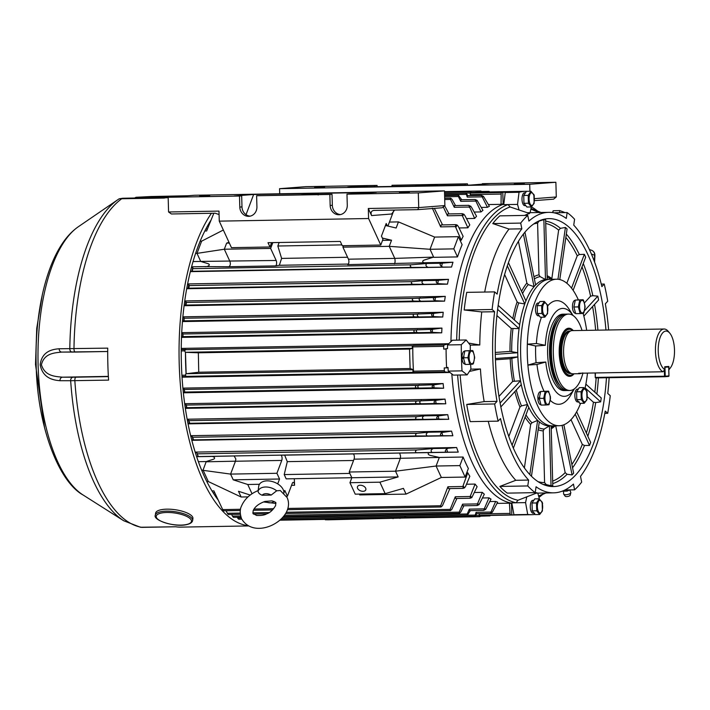 <?xml version="1.0" encoding="UTF-8"?>
<svg xmlns="http://www.w3.org/2000/svg" width="710" height="710" viewBox="0 0 710 710"><rect width="100%" height="100%" fill="white"/><g stroke="black" fill="none" stroke-linecap="round" stroke-linejoin="round"><path stroke-width="1.06" d="M540.479 391.751A6.434 2.689 -91 0 0 540.416 391.751A6.434 2.689 -91 0 0 540.346 391.751A6.434 2.689 -91 0 0 537.843 398.39L539.334 397.99M540.709 404.62A6.434 2.689 -91 0 1 540.638 404.62A6.434 2.689 -91 0 1 537.914 399.49L539.84 398.354M537.843 398.39L539.848 397.254M533.077 513.206L533.148 513.206A6.434 2.689 -91 0 1 533.077 513.206A6.434 2.689 -91 0 1 530.281 506.984A6.434 2.689 -91 0 1 532.855 500.337L533.805 500.319M533.148 513.206L534.683 513.108M464.659 351.13A6.434 2.689 -91 0 0 464.597 351.13A6.434 2.689 -91 0 0 464.526 351.139A6.434 2.689 -91 0 0 462.024 357.778L463.523 357.378M464.89 363.999A6.434 2.689 -91 0 1 464.819 364.008A6.434 2.689 -91 0 1 462.095 358.87L464.021 357.742M462.024 357.778L464.029 356.642M575.331 313.208A6.434 2.689 -91 0 1 575.26 313.208A6.434 2.689 -91 0 1 572.464 306.897A6.434 2.689 -91 0 1 574.967 300.339A6.434 2.689 -91 0 1 575.038 300.339A6.434 2.689 -91 0 1 575.1 300.339M473.002 364.132L469.736 364.381L467.908 357.707L469.354 350.784L472.629 350.527L473.091 351.113L474.662 357.21L473.49 363.413M472.638 350.545L473.091 351.113M474.386 357.245A6.337 2.645 89 0 0 471.573 351.113A6.337 2.645 89 0 0 469.106 357.645A6.337 2.645 89 0 0 471.928 363.777A6.337 2.645 89 0 0 474.386 357.245M469.736 364.381L465.263 364.461L463.435 357.787L464.881 350.864L472.629 350.527M474.466 357.236L474.662 358.328M463.435 357.787L467.908 357.707M464.881 350.864L469.354 350.784M107.911 366.218L107.796 361.709M577.647 401.975L577.718 401.975A6.434 2.689 -91 0 1 577.647 401.975A6.434 2.689 -91 0 1 574.851 395.745A6.434 2.689 -91 0 1 577.425 389.107L578.375 389.089M577.718 401.975L579.253 401.878M536.716 510.801L536.494 502.955L539.218 498.81L542.165 502.511L542.413 510.934L539.653 514.51L536.716 510.801L532.243 510.88L532.021 503.035L534.745 498.89L539.218 498.81M539.831 500.319A6.337 2.645 89 0 0 537.364 506.851A6.337 2.645 89 0 0 540.186 512.984A6.337 2.645 89 0 0 542.644 506.443A6.337 2.645 89 0 0 539.831 500.319M539.653 514.51L535.18 514.59L532.243 510.88M532.021 503.035L536.494 502.955M581.277 399.57L581.064 391.725L583.789 387.58L586.735 391.281L586.984 399.703L584.223 403.28L581.277 399.57L576.813 399.65L576.591 391.796L579.316 387.651L583.789 387.58M584.401 389.089A6.337 2.645 89 0 0 581.934 395.621A6.337 2.645 89 0 0 584.756 401.753A6.337 2.645 89 0 0 587.214 395.213A6.337 2.645 89 0 0 584.401 389.089M584.223 403.28L579.75 403.36L576.813 399.65M576.591 391.796L581.064 391.725M533.884 194.939L534.133 203.362L531.373 206.938L528.426 203.237L528.213 195.383L530.938 191.238L533.884 194.939M531.905 205.412A6.337 2.645 89 0 0 534.364 198.871A6.337 2.645 89 0 0 531.55 192.747A6.337 2.645 89 0 0 529.083 199.279A6.337 2.645 89 0 0 531.905 205.412M531.373 206.938L526.9 207.018L523.962 203.309L523.74 195.463L526.465 191.318L530.938 191.238M523.962 203.309L528.426 203.237M523.74 195.463L528.213 195.383M574.062 373.797A24.078 10.046 -91 0 1 566.039 374.809A24.078 10.046 -91 0 1 565.018 373.744A24.078 10.046 -91 0 1 559.205 352.453A24.078 10.046 -91 0 1 564.264 330.975A24.078 10.046 -91 0 1 572.455 329.742A24.078 10.046 -91 0 1 573.307 330.603M572.038 374.765A23.554 9.825 -91 0 1 569.189 375.839A23.554 9.825 -91 0 1 565.639 374.33A23.554 9.825 -91 0 1 564.823 373.504M567.068 390.464A38.207 15.94 -91 0 1 566.118 390.544A38.207 15.94 -91 0 1 560.35 388.104A38.207 15.94 -91 0 1 549.655 345.655A38.207 15.94 -91 0 1 564.778 314.148A38.207 15.94 -91 0 1 565.728 314.193M566.118 390.544L564.21 390.58A38.207 15.94 -91 0 1 558.451 388.139A38.207 15.94 -91 0 1 547.747 345.681A38.207 15.94 -91 0 1 562.87 314.175L564.778 314.148M559.853 385.397A36.112 15.07 -91 0 1 550.383 352.613A36.112 15.07 -91 0 1 558.699 319.509M582.901 373.176A38.207 15.94 -91 0 1 569.917 390.482A38.207 15.94 -91 0 1 564.157 388.033A38.207 15.94 -91 0 1 553.454 345.584A38.207 15.94 -91 0 1 568.577 314.077A38.207 15.94 -91 0 1 574.346 316.518A38.207 15.94 -91 0 1 582.022 330.452M569.917 390.482L568.018 390.509A38.207 15.94 -91 0 1 562.258 388.068A38.207 15.94 -91 0 1 551.555 345.619A38.207 15.94 -91 0 1 566.678 314.113L568.577 314.077M564.077 331.215A23.554 9.825 -91 0 1 568.364 328.739A23.554 9.825 -91 0 1 571.239 329.706M545.165 391.396L548.466 391.157L550.41 396.721L550.472 398.94L548.848 404.753L545.546 405.002L543.718 398.328L545.165 391.396L540.701 391.476L548.439 391.148M550.206 397.857A6.337 2.645 89 0 0 547.383 391.725A6.337 2.645 89 0 0 544.925 398.266A6.337 2.645 89 0 0 547.738 404.398A6.337 2.645 89 0 0 550.206 397.857M545.546 405.002L541.073 405.073L539.254 398.399L540.701 391.476M550.285 397.848L550.472 398.94M539.254 398.399L543.718 398.328M262.167 495.252C259.523 494.151 258.165 492.793 258.103 491.178L258.12 490.583C249.973 493.965 244.4 499.219 241.391 506.31C239.785 509.478 239.847 513.623 241.577 518.761C252.387 537.248 281.231 526.012 287.346 510.055C288.961 505.777 288.899 501.624 287.159 497.603L280.29 490.53L276.678 490.805L271.176 495.074A6.718 4.207 -159.4 0 0 262.167 495.252L271.176 495.074M258.12 490.583L258.697 486.368A13.135 8.227 -159.4 0 1 269.72 481.025A13.135 8.227 -159.4 0 1 283.192 489.616A13.135 8.227 -159.4 0 1 283.885 493.086M265.043 501.438L272.045 500.878C275.063 501.926 276.296 502.591 275.764 502.893L275.595 505.627C272.764 510.206 269.836 512.922 266.8 513.774C264.812 515.078 261.431 515.637 256.638 515.478L252.973 513.472L253.142 510.738C254.775 506.834 258.617 503.772 264.688 501.544L265.043 501.438A6.718 4.207 -159.4 0 0 273.936 501.402M462.796 358.461A4.713 1.961 -91 0 1 462.742 357.725M524.61 215.423A140.269 58.531 89 0 1 529.58 213.506L519.054 209.965L517.537 204.4L519.037 192.277A161.72 67.477 -91 0 1 524.477 191.354A161.72 67.477 -91 0 1 525.986 191.292A161.72 67.477 -91 0 1 527.406 191.301M519.037 192.277L505.245 192.516A161.72 67.477 -91 0 1 506.762 192.153L505.342 192.179A161.72 67.477 -91 0 1 509.256 191.62A161.72 67.477 -91 0 1 510.774 191.558A161.72 67.477 -91 0 1 510.88 191.549M537.594 223.126L538.988 274.85L540.088 276.616L545.484 279.509A73.272 30.574 -91 0 1 546.354 279.412A73.272 30.574 -91 0 1 547.037 279.385A73.272 30.574 -91 0 1 547.224 279.385L545.617 219.532A133.143 55.557 89 0 0 544.739 219.576A133.143 55.557 89 0 0 543.869 219.656L539.112 221.059L537.594 223.126A129.85 54.182 89 0 0 533.556 224.058M547.037 279.385L549.895 279.332A73.272 30.574 89 0 0 549.203 279.367A73.272 30.574 89 0 0 520.625 353.953A73.272 30.574 89 0 0 552.46 425.858A73.272 30.574 89 0 0 553.152 425.822M538.082 481.673A129.85 54.182 89 0 0 544.588 482.587L546.212 484.575L551.031 485.755A133.143 55.557 89 0 0 551.91 485.711A133.143 55.557 89 0 0 552.779 485.631L551.173 425.876M605.967 330.026A133.986 55.904 89 0 0 547.57 218.689A133.986 55.904 89 0 0 541.97 219.772A133.986 55.904 89 0 0 495.278 353.58A133.986 55.904 89 0 0 546.638 485.667A133.986 55.904 89 0 0 554.785 486.501A133.986 55.904 89 0 0 606.464 377.738M488.249 421.314A140.269 58.531 89 0 0 515.779 480.297L528.622 480.066L527.77 485.951A146.544 61.149 89 0 0 535.216 492.642L536.068 486.758A140.269 58.531 89 0 0 553.64 492.838A140.269 58.531 89 0 0 554.954 492.784A140.269 58.531 89 0 0 573.44 484.087L574.603 489.829A146.544 61.149 89 0 0 581.667 482.099L580.505 476.357A140.269 58.531 89 0 0 605.231 411.081L607.716 413.309A146.544 61.149 89 0 0 610.254 395.701L607.76 393.464A140.269 58.531 89 0 0 609.136 377.693M535.234 492.527A140.269 58.531 89 0 0 537.097 492.846L518.016 500.239A147.591 61.584 89 0 1 460.151 374.995M523.403 234.069L534.044 286.707L528.231 284.586L526.856 283.068L518.424 241.329M543.869 219.656L545.484 279.509A73.272 30.574 89 0 0 535.606 284.994A73.272 30.574 -91 0 0 534.044 286.707A73.272 30.574 89 0 0 525.924 300.907L508.431 262.664M507.322 265.815L524.77 303.951L518.708 302.921L517.128 301.892L504.606 274.53M525.924 300.907A73.272 30.574 -91 0 0 524.77 303.951A73.272 30.574 89 0 0 519.658 324.692L498.163 305.389M497.63 309.338L519.09 328.606L511.271 328.464L496.911 315.56M495.26 352.462L509.993 351.406L517.75 352.737L495.296 354.334M519.658 324.692A73.272 30.574 -91 0 0 519.09 328.606A73.272 30.574 89 0 0 517.75 352.737A73.272 30.574 -91 0 0 517.865 356.917A73.272 30.574 89 0 0 520.501 380.764L512.7 381.403L498.979 396.42M495.403 358.523L517.865 356.917L510.197 358.727L495.447 359.784M508.804 436.49L519.96 407.034L521.477 405.889L527.486 404.514L512.096 445.143M500.852 406.919L521.264 384.58A73.272 30.574 89 0 0 527.486 404.514A73.272 30.574 -91 0 0 528.799 407.38A73.272 30.574 89 0 0 537.639 420.364L531.95 422.796L530.663 424.402L524.397 467.925M544.588 482.587L543.194 430.863L544.197 429.044L549.425 425.911L551.031 485.755M531.462 476.25L539.298 421.855A73.272 30.574 89 0 0 549.425 425.911A73.272 30.574 -91 0 0 549.611 425.911L559.125 425.743A73.272 30.574 89 0 0 580.585 403.342M552.655 481.096A129.85 54.182 89 0 0 565.169 472.62L567.104 474.289L572.082 474.91A133.143 55.557 89 0 0 573.644 473.197L563.864 424.766M565.169 472.62L555.708 425.796M571.878 464.429A129.85 54.182 89 0 0 582.324 444.407L584.481 445.498L589.504 445.445A133.143 55.557 89 0 0 590.658 442.401L576.653 411.782M582.324 444.407L571 419.663M586.371 433.02A129.85 54.182 89 0 0 593.436 402.242L595.699 402.579L600.669 401.86A133.143 55.557 89 0 0 601.228 397.946L585.865 384.145M593.436 402.242L587.41 396.837M583.851 316.101L598.592 299.975A133.143 55.557 89 0 0 597.82 296.159L592.823 295.688L590.578 296.185A129.85 54.182 89 0 0 582.014 266.862M584.472 302.868L590.578 296.185M573.13 290.328L585.67 257.197A133.143 55.557 89 0 0 584.357 254.322L579.333 254.526L577.248 255.769A129.85 54.182 89 0 0 565.852 237.433M566.837 283.246L577.248 255.769M467.127 374.871L462.015 370.86L448.223 371.108L453.335 375.111L467.127 374.871L469.399 371.436L480.43 368.978A140.269 58.531 89 0 0 484.167 401.603L466.727 404.452A146.544 61.149 89 0 0 470.197 421.633L498.118 421.145L500.479 418.563A140.269 58.531 89 0 0 528.622 480.066M515.779 480.297L499.849 486.439A146.544 61.149 89 0 0 507.295 493.13L535.216 492.642M608.621 329.981A140.269 58.531 89 0 0 605.346 303.809L607.707 301.235A146.544 61.149 89 0 0 604.237 284.044L601.876 286.627A140.269 58.531 89 0 0 573.742 225.123L574.585 219.239A146.544 61.149 89 0 0 567.139 212.547L566.296 218.431A140.269 58.531 89 0 0 548.715 212.352A140.269 58.531 89 0 0 528.914 221.103L527.752 215.37L499.831 215.858A146.544 61.149 89 0 0 492.767 223.579L509.017 229.055L521.85 228.833A140.269 58.531 89 0 0 497.133 294.117L494.639 291.881L466.718 292.369A146.544 61.149 89 0 0 464.18 309.977L481.753 311.947A140.269 58.531 89 0 0 479.782 344.989L468.635 343.09L466.186 339.983L452.394 340.232L447.513 344.953L461.305 344.714L466.186 339.983M509.017 229.055A140.269 58.531 89 0 0 484.699 292.05M519.054 209.965L510.117 206.974A147.591 61.584 89 0 0 459.201 340.108M539.387 498.899L538.597 496.015L545.236 492.988M539.582 212.796L530.876 209.122L531.328 206.938M457.622 375.04A150.209 62.675 89 0 0 516.055 502.778L511.777 502.858L513.925 514.723L527.716 514.475L525.569 502.618L516.055 502.778L518.016 500.239M517.537 204.4L503.745 204.64L505.245 192.516M538.961 497.337A150.209 62.675 89 0 0 542.635 494.435M451.817 373.93A150.209 62.675 89 0 0 511.83 503.15A150.209 62.675 89 0 1 451.817 373.93M510.117 206.974L508.032 204.569A150.209 62.675 89 0 0 456.681 340.152M503.807 204.187A150.209 62.675 89 0 0 450.948 341.634A150.209 62.675 89 0 1 503.807 204.187M479.782 344.989L470.268 345.158L468.635 343.09M480.43 368.978L470.916 369.147A140.269 58.531 -91 0 1 470.65 364.336M470.268 350.571A140.269 58.531 -91 0 1 470.268 345.158M484.167 401.603L497.009 401.381L494.648 403.963A146.544 61.149 89 0 0 498.118 421.145M481.753 311.947L494.595 311.726A140.269 58.531 89 0 0 497.009 401.381M535.056 514.422A161.72 67.477 -91 0 1 531.666 514.688L516.445 514.954A161.72 67.477 -91 0 1 514.031 514.892L514.022 514.732M448.223 371.108A161.72 67.477 -91 0 1 448.01 367.452L446.59 367.478A161.72 67.477 -91 0 1 446.084 348.645L447.504 348.548M537.665 211.145A150.209 62.675 89 0 0 531.444 206.894M527.752 215.37A146.544 61.149 89 0 0 520.696 223.091L521.85 228.833M494.639 291.881A146.544 61.149 89 0 0 492.101 309.489L494.595 311.726M559.782 279.571L567.068 228.948A133.143 55.557 89 0 0 565.417 227.466L560.474 228.327L558.646 230.111A129.85 54.182 89 0 0 545.724 223.455M551.75 279.305L558.646 230.111M521.264 384.58A73.272 30.574 -91 0 1 520.501 380.764L500.115 403.067M539.298 421.855A73.272 30.574 -91 0 1 537.639 420.364L529.829 474.582M604.813 413.362L607.716 413.309M553.773 212.787L567.139 212.547M601.264 284.098L604.237 284.044M564.903 489.998L574.603 489.829M499.849 486.439L527.77 485.951M466.727 404.452L494.648 403.963M464.18 309.977L492.101 309.489M492.767 223.579L520.696 223.091M530.13 212.68L530.876 209.122M469.399 371.436L470.916 369.147M462.015 370.86A161.72 67.477 -91 0 1 461.305 344.714M447.513 344.953A161.72 67.477 -91 0 0 447.504 348.619L446.084 348.645M525.569 502.618L526.776 496.858M538.597 496.015L537.807 493.113M531.666 514.688A161.72 67.477 -91 0 1 527.716 514.475M513.925 514.723A161.72 67.477 -91 0 0 515.451 514.865L514.031 514.892M565.417 227.466L557.953 279.27M584.357 254.322L571.55 288.162M597.82 296.159L584.534 310.687M585.12 387.891L600.669 401.86M575.207 414.196L589.504 445.445M562.063 425.343L572.082 474.91M513.365 448.125L528.799 407.38M535.606 284.994L524.93 232.17M547.33 305.158L547.579 313.58L544.827 317.157L541.881 313.447L541.659 305.593L544.384 301.448L547.33 305.158M545.351 315.622A6.337 2.645 89 0 0 547.818 309.09A6.337 2.645 89 0 0 544.996 302.957A6.337 2.645 89 0 0 542.538 309.498A6.337 2.645 89 0 0 545.351 315.622M544.827 317.157L540.354 317.228L537.408 313.527L537.186 305.673L539.911 301.528L544.384 301.448M537.408 313.527L541.881 313.447M537.186 305.673L541.659 305.593M573.387 373.815A22.995 9.594 -91 0 1 571.31 375.066A22.995 9.594 -91 0 1 570.37 375.244A22.995 9.594 -91 0 1 560.146 353.012A22.995 9.594 -91 0 1 569.083 329.289A22.995 9.594 -91 0 1 570.503 329.44A22.995 9.594 -91 0 1 572.633 330.611M573.183 373.806A21.602 9.017 -91 0 1 572.961 373.815A21.602 9.017 -91 0 1 571.541 373.575A21.602 9.017 -91 0 1 563.562 352.382A21.602 9.017 -91 0 1 570.787 330.913A21.602 9.017 -91 0 1 571.976 330.629A21.602 9.017 -91 0 1 572.198 330.62A21.602 9.017 -91 0 1 572.429 330.62M664.808 369.582L662.971 371.774A21.602 9.017 -91 0 1 655.445 348.787A21.602 9.017 -91 0 1 663.859 329.023A21.602 9.017 -91 0 1 664.081 329.005A21.602 9.017 -91 0 1 668.261 331.348L669.796 333.176A19.507 8.138 -91 0 1 674.5 350.429A19.507 8.138 -91 0 1 670.4 367.833A19.507 8.138 -91 0 1 668.962 369.262L668.882 366.44L664.729 366.759L664.808 369.582A19.507 8.138 -91 0 1 658.614 343.924A19.507 8.138 -91 0 1 669.796 333.176M662.971 371.774L578.65 373.256L579.928 373.691L582.803 372.936M572.961 373.815L579.928 373.691M670.4 367.833L668.935 369.724A21.602 9.017 -91 0 1 668.811 369.874M567.885 328.774A23.554 9.825 -91 0 1 568.621 328.916L570.503 329.44M571.31 375.066L569.447 375.652A23.554 9.825 -91 0 1 568.71 375.812M552.522 212.583L553.188 210.728L559.773 210.604L565.045 212.592M559.773 210.604L559.48 212.689M553.188 210.728L552.913 212.636M563.527 491.169L563.598 493.832A3.665 1.34 -11.4 0 0 563.696 494.16A3.665 1.34 -11.4 0 0 565.826 494.737A3.665 1.34 -11.4 0 0 570.529 493.175A3.665 1.34 -11.4 0 0 570.787 492.731A3.665 1.34 -11.4 0 0 570.751 492.385L569.784 489.909M563.696 494.16L565.16 496.192A2.618 0.959 -11.4 0 0 566.678 496.592A2.618 0.959 -11.4 0 0 570.219 495.163L570.787 492.731M569.722 489.909L567.157 491.107L562.134 491.196M567.157 491.107L566.926 489.962M583.442 313.332L583.931 312.622L583.442 313.332L580.168 313.58L578.339 306.906L579.786 299.984L583.061 299.735L583.531 300.321L585.102 306.418L583.931 312.622M579.546 306.853A6.337 2.645 89 0 0 582.36 312.977A6.337 2.645 89 0 0 584.827 306.445A6.337 2.645 89 0 0 582.005 300.312A6.337 2.645 89 0 0 579.546 306.853M584.898 306.436L585.093 307.528M580.168 313.58L575.695 313.66L573.875 306.986L575.322 300.064L583.061 299.735M573.875 306.986L578.339 306.906M575.322 300.064L579.786 299.984M210.932 220.277A162.767 67.92 89 0 0 181.37 362.739A162.767 67.92 89 0 0 218.103 499.947M75.375 352.071A3.142 1.313 -91 0 1 75.349 352.071L107.707 351.503L61.823 352.08C54.927 352.861 44.224 353.021 41.42 364.745C44.925 376.389 55.575 376.451 62.498 377.188L73.13 377.205A3.142 2.565 90.1 0 0 70.672 380.711L60.03 380.711C53.348 380.161 42.715 378.368 40.168 364.727C41.952 351.122 52.469 349.284 59.17 348.77L107.742 348.131A168.004 70.104 89 0 0 107.849 364.15A168.004 70.104 89 0 0 108.603 380.116L70.672 380.711A166.601 69.518 89 0 0 123.735 520.767L140.438 527.255L175.69 526.767A168.004 70.104 89 0 0 180.801 527.122L248.633 525.933M211.429 213.275A168.004 70.104 89 0 0 179.186 362.899A168.004 70.104 89 0 0 248.145 525.675M168.163 197.371L122.706 198.241L119.209 198.791A166.601 69.518 89 0 0 118.1 199.528L119.209 198.791L164.445 198.072M134.776 197.957L136.009 197.291L150.742 196.537L187.928 195.756M168.172 197.629L164.436 197.895M136.009 197.291L140.26 197.291L139.391 197.868M176.249 196.661L140.26 197.291M73.13 377.205L76.05 377.179A3.142 1.313 89 0 0 74.825 380.409A3.142 1.313 89 0 0 74.843 380.711A168.004 70.104 89 0 0 141.929 527.361A3.142 1.313 -91 0 0 142.027 527.37L175.743 526.776M72.456 352.098A3.142 2.565 -89.9 0 1 72.367 352.098A3.142 2.565 -89.9 0 1 69.811 348.805A166.601 69.518 89 0 1 118.1 199.528L78.322 226.747A139.098 58.043 89 0 0 38.1 364.727A139.098 58.043 89 0 0 83.034 494.959C58.255 481.389 37.115 425.077 36.166 364.656C34.808 319.473 43.603 272.427 61.486 244.835C66.376 237.202 71.985 231.176 78.322 226.747M61.823 352.08A3.142 2.565 -89.9 0 1 61.726 352.08L61.726 352.08A3.142 2.565 -89.9 0 1 59.17 348.77M108.364 376.38L62.498 377.188A3.142 2.565 90.1 0 0 60.03 380.711M538.349 398.354A5.236 2.183 89 0 0 538.402 399.197M535.624 354.37A66.989 27.956 89 0 0 536.077 362.73L527.903 365.1A73.272 30.574 -91 0 1 527.308 354.663A73.272 30.574 -91 0 1 527.335 344.173L536.405 343.525L545.333 345.291L535.624 345.992A66.989 27.956 89 0 0 535.624 354.37M578.339 299.833A73.272 30.574 89 0 0 556.551 279.216L549.895 279.332A73.272 30.574 89 0 0 520.643 354.778A73.272 30.574 89 0 0 552.46 425.858M586.664 330.363A73.272 30.574 89 0 0 583.132 313.385M556.551 279.216A73.272 30.574 89 0 0 527.335 344.173L535.624 345.992M536.077 362.73L545.786 362.029L536.973 364.452L527.903 365.1A73.272 30.574 89 0 0 559.125 425.743M584.996 388.45A73.272 30.574 89 0 0 587.481 373.096M545.786 362.029A43.967 18.345 89 0 0 574.257 388.947M547.694 305.895A51.812 21.619 89 0 1 569.5 309.835L572.988 315.471A43.967 18.345 89 0 0 545.333 345.291M541.481 317.21A51.812 21.619 89 0 0 536.405 343.525M536.973 364.452A51.812 21.619 89 0 0 544.046 391.219M550.277 400.369A51.812 21.619 89 0 0 570.991 394.689L574.284 388.929M192.632 520.501L192.916 518.54A18.842 6.195 -171.8 0 0 181.671 511.058A18.842 6.195 -171.8 0 0 160.833 509.789A18.842 6.195 -171.8 0 0 155.614 513.17L155.339 515.123C152.428 520.244 175.255 527.636 186.899 524.557C190.342 523.758 192.25 522.4 192.632 520.501A18.842 6.195 -171.8 0 0 181.387 513.019A18.842 6.195 -171.8 0 0 160.558 511.75A18.842 6.195 -171.8 0 0 155.339 515.123M314.592 187.484L324.594 187.058L314.592 187.484M514.324 183.979L524.335 183.553L514.324 183.979M374.915 186.748L374.889 185.576L367.274 185.709L347.705 187.218L470.402 185.07L489.971 183.553L482.365 183.686L482.374 184.147M465.272 185.159L465.245 183.988L392.009 185.274L392.035 186.446M367.31 186.881L367.274 185.709M422.512 185.905L437.2 185.061L420.08 185.354L414.906 186.047M377.099 186.703L377.063 185.408L305.735 186.659L279.562 188.682L279.704 193.768M467.464 185.124L467.428 183.819L392.009 185.274M534.532 198.649L556.294 196.972L555.877 182.266L482.365 183.686M279.562 188.682L529.713 184.289L529.909 191.256M529.713 184.289L555.877 182.266M377.063 185.408L374.889 185.576M467.428 183.819L465.245 183.988M556.294 196.972L553.578 199.164L534.559 200.628M525.791 205.625L524.797 205.643A6.434 2.689 -91 0 1 522.001 199.412A6.434 2.689 -91 0 1 524.051 192.898L525.506 192.774M524.504 192.765L525.515 192.756M539.245 315.835L538.251 315.852A6.434 2.689 -91 0 1 535.455 309.622A6.434 2.689 -91 0 1 537.505 303.108L538.952 302.992M537.958 302.984L538.97 302.966M439.383 457.453L400.378 458.296L400.573 456.104L399.65 453.06L431.786 452.563C427.802 451.862 426.399 454.764 431.316 455.634L439.383 457.453L463.097 457.036A150.209 62.675 89 0 0 468.36 468.493L465.13 477.058L459.867 465.609L463.097 457.036M379.885 482.179L385.157 493.636L355.231 494.16L349.959 482.702L379.885 482.179L398.15 476.925L395.523 471.2L349.205 472.017L354.041 459.166A3.142 1.313 89 0 0 354.361 456.912A3.142 1.313 89 0 0 353.012 453.876L399.65 453.06M235.871 458.997L234.087 455.962L280.725 455.146A3.142 1.313 -91 0 1 282.083 458.181A3.142 1.313 -91 0 1 281.755 460.435L235.436 461.243L235.871 458.997M206.841 481.593L208.323 481.566L203.06 470.118L206.22 461.544L212.716 459.468C216.869 458.42 213.24 455.634 209.876 456.459L234.087 455.962M363.032 491.311A4.446 2.787 -159.4 0 0 365.792 489.838A4.446 2.787 -159.4 0 0 364.496 486.74A4.446 2.787 -159.4 0 0 360.236 485.232A4.446 2.787 -159.4 0 0 357.467 486.705A4.446 2.787 -159.4 0 0 358.763 489.802A4.446 2.787 -159.4 0 0 363.032 491.311M186.659 376.424A1.455 0.604 -91 0 0 186.774 376.451A1.455 0.604 -91 0 0 186.81 376.442L186.135 376.353A1.305 0.55 -91 0 1 185.603 375.093A1.305 0.55 -91 0 1 186.064 373.744L186.064 373.744A161.72 67.477 -91 0 1 185.621 363.032A161.72 67.477 -91 0 1 185.47 352.293L412.785 348.308A161.72 67.477 -91 0 1 412.794 346.879L443.706 346.329A1.455 0.604 -91 0 1 444.282 344.962L448.534 343.72A150.209 62.675 89 0 0 448.534 343.968M185.612 375.182L181.902 375.244M193.173 440.085L192.144 436.366L193.626 439.863L191.762 440.111M416.22 452.598C415.066 451.711 415.279 450.832 416.868 449.971L433.207 448.534C430.837 449.812 430.482 451.116 432.133 452.456L198.108 456.566L196.812 452.678L198.25 456.423L196.617 456.592M189.33 423.506L188.549 420L189.801 423.267L187.99 423.533M186.579 407.886L186.02 404.611L186.943 407.673L185.274 407.904M184.565 392.204L184.201 389.16L184.804 392.053L183.295 392.231M182.736 336.788L182.923 333.727L183.029 336.611L181.538 336.806M183.686 321.097L184.059 317.805L184.156 320.858L182.488 321.115M185.345 305.362L185.931 301.83L186.419 302.451L186.011 305.069L184.138 305.38M191.753 271.504L192.836 267.581L192.357 271.282L190.369 271.531M188.008 288.491L188.833 284.737L189.313 285.571L188.78 288.189L186.748 288.508M405.712 517.981L328.393 519.809L325.34 519.791L325.322 518.886M479.756 515.389A1.455 0.604 -91 0 1 479.188 514.297L479.268 515.531A1.305 0.55 89 0 0 479.827 516.685A1.305 0.55 89 0 0 480.351 515.451L480.351 515.451A161.72 67.477 -91 0 1 479.756 515.389L510.667 514.848A1.455 0.604 -91 0 1 510.073 513.392L509.407 503.177A150.209 62.675 89 0 0 511.493 503.417L511.874 503.408M405.667 517.049C405.942 518.193 405.596 518.22 404.638 517.137M479.188 514.297A1.455 0.604 -91 0 1 479.161 513.933L510.073 513.392M497.018 503.399L509.407 503.177M185.541 352.302L198.338 352.799L198.738 372.235L186.144 373.726L185.47 352.293A1.305 0.55 89 0 1 184.937 351.033A1.305 0.55 89 0 1 185.399 349.684L181.236 349.577L186.047 349.498A1.455 0.604 -91 0 1 186.055 349.498A1.455 0.604 -91 0 0 185.905 349.542M198.338 352.799L409.537 349.098L412.865 348.317M412.794 346.879A1.455 0.604 -91 0 1 413.229 345.548L412.714 345.699A1.305 0.55 89 0 0 412.253 347.039A1.305 0.55 89 0 0 412.785 348.308A161.72 67.477 -91 0 0 413.389 369.759L413.389 369.759A1.305 0.55 -91 0 0 412.927 371.099A1.305 0.55 -91 0 0 413.46 372.359L413.983 372.43A1.455 0.604 -91 0 1 413.468 371.179A161.72 67.477 -91 0 1 413.389 369.759L186.144 373.726M413.38 345.504L444.274 344.962A1.455 0.604 -91 0 1 444.291 344.962L413.371 345.504A1.455 0.604 -91 0 1 413.38 345.504M181.245 348.415L448.534 343.72M481.371 192.073A1.305 0.55 89 0 0 480.812 190.99A1.305 0.55 89 0 0 480.288 192.09M490.273 515.416A1.305 0.55 -91 0 1 489.856 515.913A1.305 0.55 -91 0 1 489.421 515.424M186.739 376.442L181.982 376.531L186.774 376.451M182.026 377.179L449.341 372.493L445.046 371.916A1.455 0.604 -91 0 1 445.01 371.916A1.455 0.604 -91 0 1 444.38 370.638A161.72 67.477 -91 0 1 444.229 367.904L446.608 367.869A161.72 67.477 -91 0 1 446.084 349.036L443.706 349.08L446.084 348.894M413.983 372.43A1.455 0.604 -91 0 0 414.099 372.457A1.455 0.604 -91 0 0 414.134 372.457L444.966 371.916M413.468 369.733L410.123 368.525L198.738 372.226M488.365 204.56L501.065 204.338L501.153 194.07L470.242 194.611A1.455 0.604 -91 0 1 470.242 194.247L470.26 193.005A1.305 0.55 -91 0 1 470.783 191.771A1.305 0.55 -91 0 1 471.342 192.916L471.342 192.925A161.72 67.477 -91 0 1 477.484 192.144L510.774 191.558A161.72 67.477 -91 0 0 505.174 192.215L502.795 192.25A161.72 67.477 -91 0 0 501.659 192.525L470.748 193.067A161.72 67.477 -91 0 1 471.342 192.925M448.028 367.753L446.608 367.869M505.2 192.916L505.174 192.215M206.22 461.544L198.374 461.686M196.643 456.69L209.876 456.459M195.17 452.101L456.601 447.513A150.209 62.675 89 0 0 458.269 452.101L431.786 452.563M466.745 472.78L467.766 472.762A150.209 62.675 89 0 0 469.834 476.295L465.6 486.377L464.473 487.885L463.062 488.347L463.089 485.72A160.158 66.829 89 0 0 464.473 487.885M183.357 392.799L443.626 388.228A150.209 62.675 89 0 1 443.129 383.551L433.792 384.829C431.547 386.071 431.565 387.074 433.854 387.829L443.626 388.228M182.887 388.121L443.129 383.551M185.345 408.365L445.773 403.795A150.209 62.675 89 0 1 445.046 399.127L435.656 400.387C433.473 401.798 433.526 402.836 435.807 403.511L445.773 403.795M184.68 403.697L445.046 399.127M188.052 423.861L448.72 419.29A150.209 62.675 89 0 1 447.744 414.649L438.239 415.936C436.144 417.489 436.224 418.554 438.469 419.131L448.72 419.29M187.165 419.219L447.744 414.649M191.815 440.324L452.865 435.745A150.209 62.675 89 0 1 451.578 431.121L441.895 432.514C439.916 434.165 440.005 435.239 442.17 435.718L452.865 435.745M190.662 435.7L451.578 431.121M466.514 484.229L475.079 484.078A150.209 62.675 89 0 0 477.12 486.678L471.804 497.595L470.127 498.251L470.393 495.944A160.158 66.829 89 0 0 471.804 497.595M474.449 492.491L482.303 492.358A150.209 62.675 89 0 0 484.318 494.222L479.028 504.686L477.155 505.547L477.644 503.497A160.158 66.829 89 0 0 479.028 504.686M482.48 497.976L489.012 497.861A150.209 62.675 89 0 0 491.009 499.13L485.729 509.327L483.723 510.366L484.389 508.537A160.158 66.829 89 0 0 485.729 509.327M489.767 501.562L495.669 501.455A150.209 62.675 89 0 0 497.657 502.192L492.349 512.247L490.291 513.445L491.08 511.803A160.158 66.829 89 0 0 492.349 512.247M449.306 371.951A150.209 62.675 89 0 0 449.341 372.493M353.278 453.938L284.692 455.146A150.209 62.675 89 0 0 287.293 461.642L353.544 460.479M398.15 476.925L351.832 477.741L349.205 472.017M349.959 482.702L351.832 477.741M459.867 465.609L436.091 466.026L441.354 477.475L406.049 494.107L403.422 488.382L385.157 493.636M385.45 225.496L396.144 228.008L398.443 221.902L389.444 222.061M394.778 258.387L433.624 257.1L425.228 259.753C420.498 261.076 423.267 263.454 426.479 262.7L347.722 264.626A3.142 1.313 89 0 0 348.841 262.549A3.142 1.313 89 0 0 348.459 259.194L394.778 258.387L389.24 246.334L391.538 240.228L382.539 240.388M391.538 240.228L382.37 238.063M481.247 207.426L487.45 207.32A150.209 62.675 89 0 1 489.385 206.282L483.537 196.475L481.469 195.41L487.45 207.32M474.2 212.05L481.025 211.926A150.209 62.675 89 0 1 482.951 210.355L477.102 200.398L475.123 199.501L481.025 211.926M466.497 218.591L474.653 218.44A150.209 62.675 89 0 1 476.561 216.275L471.316 206.903L468.866 205.332L474.653 218.44M459.077 227.954L467.917 227.803A150.209 62.675 89 0 1 469.807 224.892L464.801 215.387L463.887 214.225L462.29 213.692L462.263 215.529L467.917 227.803M186.703 288.721L447.477 284.151A150.209 62.675 89 0 1 448.489 279.349L437.83 280.37C435.7 281.009 435.665 282.101 437.733 283.636L447.477 284.151M187.618 283.929L448.489 279.349M184.094 305.717L444.575 301.147A150.209 62.675 89 0 1 445.285 296.372L435.07 297.463C432.86 298.2 432.843 299.283 435.017 300.703L444.575 301.147M184.733 300.942L445.285 296.372M182.452 321.577L442.756 317.015A150.209 62.675 89 0 1 443.217 312.258L433.286 313.43C431.05 314.273 431.059 315.32 433.313 316.589L442.756 317.015M182.869 316.829L443.217 312.258M181.512 337.383L441.709 332.821A150.209 62.675 89 0 1 441.948 328.082L432.221 329.351C429.976 330.274 430.011 331.277 432.328 332.36L441.709 332.821M181.724 332.653L441.948 328.082M503.86 203.77L503.124 203.779A150.209 62.675 89 0 0 501.065 204.338M460.053 240.22L461.269 240.193A150.209 62.675 89 0 1 463.133 236.35L458.341 226.454L457.134 225.026L455.811 224.662L455.429 226.614L461.269 240.193M462.112 244.693A150.209 62.675 89 0 0 457.506 256.913L453.814 248.873L458.42 236.661L462.112 244.693M433.792 257.331L457.506 256.913M426.479 262.7L452.971 262.23A150.209 62.675 89 0 0 451.56 267.058L190.342 271.646M191.576 266.818L204.578 266.596C207.426 267.253 211.598 264.697 207.675 263.552L200.637 261.422L193.049 261.555M200.637 261.422L276.172 260.464A3.142 1.313 -91 0 1 276.554 263.818A3.142 1.313 -91 0 1 275.436 265.895L279.385 265.283A150.209 62.675 89 0 1 281.613 258.413L347.563 257.251M279.385 265.283L348.379 264.067M516.339 514.954L483.155 515.54A161.72 67.477 -91 0 1 480.351 515.451M514.191 514.901L511.812 514.945L511.493 503.417M511.812 514.945A161.72 67.477 -91 0 1 510.667 514.848M443.706 349.08A161.72 67.477 -91 0 1 443.706 346.329M410.123 368.525L409.537 349.098M455.784 224.662L441.229 224.919L440.644 226.872L432.346 208.119M213.843 213.231L206.628 230.981L204.817 231.007M434.334 208.367L442.57 224.901M462.29 213.692L447.841 213.95L447.433 215.796L443.28 206.867M444.655 205.758L449.013 213.923M468.866 205.332L454.542 205.58L454.293 207.302L450.468 199.43L450.637 198.161L452.039 199.332L455.536 205.563M475.123 199.501L460.888 199.75L460.763 201.329L458.376 196.537L458.465 195.285L461.74 199.741M481.469 195.41L467.304 195.658L467.278 197.114L465.911 193.147L468.014 195.649M417.347 329.609C415.803 330.745 415.918 331.756 417.702 332.662L415.11 332.546C413.584 331.774 413.486 330.904 414.809 329.937L432.221 329.351M418.421 313.696C416.823 314.929 417.01 316.021 418.971 316.971L414.462 316.82C412.9 316.056 412.758 315.196 414.036 314.211L433.286 313.43M420.222 297.721C418.58 299.061 418.838 300.232 420.986 301.226L413.699 301.075C412.102 300.33 411.915 299.46 413.149 298.466L435.07 297.463M423.009 280.627C421.376 282.074 421.713 283.308 424.03 284.346L412.776 284.257C411.161 283.53 410.93 282.669 412.102 281.657L423.009 280.627L437.83 280.37M426.852 263.472C425.281 264.99 425.716 266.286 428.148 267.359L411.773 267.43C410.131 266.711 409.874 265.842 410.975 264.83L426.852 263.472L441.638 263.215C439.641 263.756 439.605 264.821 441.54 266.41L443.031 267.093L451.56 267.058M452.971 262.23L441.638 263.215M284.692 455.146L280.725 455.146M456.601 447.513L448.09 448.267L446.643 449.084C444.797 450.761 444.895 451.8 446.918 452.199L458.269 452.101M428.165 432.23C425.911 433.464 425.636 434.715 427.349 435.976L416.415 435.949C415.19 435.079 415.368 434.2 416.939 433.331L428.165 432.23L443.049 431.964M424.189 415.865C422.104 417.054 421.909 418.226 423.621 419.397L416.521 419.29C415.243 418.43 415.377 417.551 416.93 416.672L424.189 415.865L439.073 415.607M421.305 400.476C419.397 401.603 419.273 402.703 420.941 403.768L416.53 403.644C415.199 402.801 415.297 401.931 416.814 401.035L436.188 400.218M419.166 385.033C417.436 386.098 417.373 387.119 418.98 388.095L416.433 387.988C415.057 387.163 415.11 386.293 416.584 385.379L434.05 384.767M476.863 513.685L474.901 516.259L476.082 512.318L490.947 512.061M495.669 501.455L491.08 511.803M470.384 510.596L467.366 515.167L467.242 513.978L469.363 509.123L484.229 508.857M237.238 517.253L237.655 518.007C238.737 519.516 238.977 519.498 238.391 517.936M489.012 497.861L484.389 508.537M463.878 505.777L460.772 512.061L459.397 513.348L459.201 512.15L462.583 504.171L477.44 503.914M231.575 514.448L232.481 516.126C233.51 517.661 233.714 517.634 233.084 516.055M482.303 492.358L477.644 503.497M226.091 510.765L227.377 513.294C228.345 514.856 228.505 514.83 227.857 513.232M456.912 498.482L451.862 509.301L450.442 510.605L450.167 509.389L455.287 496.769L470.109 496.503M475.079 484.078L470.393 495.944M286.414 496.21L287.443 496.192L292.289 483.341A3.142 1.313 -91 0 1 293.221 482.347A3.142 1.313 -91 0 1 294.579 485.285L294.304 478.726M211.979 490.912L213.887 490.876L222.691 509.594C223.588 511.173 223.712 511.156 223.055 509.523M449.892 488.586L442.472 505.68L441.017 506.993L440.661 505.768L447.904 486.776L462.689 486.51M467.766 472.762L463.089 485.72M470.127 498.251L455.722 498.509L455.287 496.769M463.062 488.347L448.525 488.604L447.904 486.776M477.155 505.547L462.867 505.795L462.583 504.171M483.723 510.366L469.532 510.614L469.363 509.123M490.291 513.445L476.153 513.694L476.082 512.318M488.959 191.94L489.021 191.363L481.256 191.496M489.234 192.587C488.675 191.052 488.968 191.025 490.095 192.516M184.937 350.873L181.227 350.935M470.242 194.247A1.455 0.604 -91 0 1 470.748 193.067M501.153 194.07A1.455 0.604 -91 0 1 501.659 192.525M503.124 203.779L502.795 192.25M413.468 371.179L444.38 370.638M281.613 258.413L277.832 246.006L341.874 244.888M277.832 246.006L279.154 242.5M229.854 261.28L224.316 249.228L270.634 248.42L272.826 242.607M276.172 260.464L270.634 248.42M200.593 261.191L197.007 253.381L224.316 249.228L226.614 243.122L229.339 243.077M226.614 243.122L228.984 242.296M200.158 241.196L201.613 241.169L197.007 253.381L195.596 253.408M201.613 241.169L223.339 230.022M348.459 259.194L342.921 247.151L343.462 245.704M433.624 257.1L430.038 249.29L389.24 246.334L342.921 247.151M453.814 248.873L430.038 249.29L434.635 237.078L458.42 236.661M434.635 237.078L398.443 221.902M349.844 473.419L284.213 474.573L286.183 478.868L351.823 477.715M284.213 474.573L287.293 461.642M439.224 457.702L436.091 466.026L395.523 471.2L400.36 458.349L354.041 459.166M406.049 494.107L359.73 494.923L359.349 494.089M441.354 477.475L465.13 477.058M277.708 483.892L279.545 479.01L233.226 479.827L230.59 474.094L276.918 473.286L281.755 460.435M201.631 470.135L230.59 474.094L235.436 461.243M208.323 481.566L241.125 497L248.012 496.885M279.545 479.01L276.918 473.286M287.443 496.192L284.808 490.468L283.893 492.891M241.125 497L238.489 491.276L250.204 495.047M233.226 479.827L247.755 484.495L259.443 484.291M247.755 484.495L252.014 493.769M394.361 263.8C395.142 262.833 395.292 261.049 394.795 258.431M229.88 261.324C230.741 263.934 230.386 265.726 228.806 266.711L204.578 266.596M409.448 192.073L399.446 192.499L409.448 192.073M209.716 195.578L199.705 196.004L209.716 195.578M271.619 242.634L269.977 246.991L267.998 242.696L340.285 241.427L342.264 245.722L380.782 245.048L368.588 218.52L368.312 208.483L418.722 207.595L418.305 192.898L444.478 190.875L444.886 205.572L418.722 207.595L417.746 209.654L373.992 210.417C371.277 210.79 370.469 212.503 371.57 215.565L368.312 208.483M219.079 214.544L215.157 213.204L171.403 213.976L168.572 211.979L218.982 211.101L219.266 221.138L231.451 247.666L269.977 246.991M387.332 225.931L386.204 223.499L381.456 236.093L382.938 239.314L380.782 245.048M168.572 211.979L168.163 197.282L239.492 196.031L239.802 207.071A9.425 8.556 -94.4 0 0 249.086 216.31A9.425 8.556 -94.4 0 0 256.922 206.77L256.612 195.729L329.857 194.451L330.159 205.483A9.425 8.556 -94.4 0 0 339.451 214.731A9.425 8.556 -94.4 0 0 347.279 205.181L346.977 194.149L376.336 192.33L253.639 194.487L234.069 195.995L241.675 195.862L241.986 206.903A9.425 8.556 -94.4 0 0 250.177 216.151M256.612 195.729L332.031 194.283L332.342 205.314A9.425 8.556 -94.4 0 0 340.534 214.562M346.977 194.149L418.305 192.898M219.266 221.138L368.588 218.52M168.163 197.282L194.327 195.268L444.478 190.875M393.642 210.914L387.926 226.073M253.639 194.487L246.033 214.677M318.169 195.019L318.666 193.936L301.271 194.824M332.031 194.283L329.857 194.451M241.675 195.862L239.492 196.031M308.877 194.682L318.666 193.936M444.886 205.572L442.17 207.764L417.746 209.654M394.609 210.053L391.627 214.012L371.57 215.565M668.935 375.892L668.935 375.901A0.524 0.479 85.6 0 1 668.474 376.433L664.8 376.717A0.524 0.479 -94.4 0 0 665.217 376.185L668.935 375.901L668.678 366.981L664.968 367.265L665.217 376.185L664.516 376.211L664.347 370.132M595.441 372.963L595.255 377.418A0.524 0.524 0 0 0 595.788 377.933L664.746 376.717L595.788 377.933L595.566 377.418L664.516 376.211L664.746 376.717A0.524 0.479 -94.4 0 0 664.782 376.717L668.5 376.433A0.524 0.524 0 0 0 668.98 375.892L668.731 366.972A0.524 0.524 0 0 0 668.341 366.484A0.524 0.479 85.6 0 1 668.678 366.981M595.131 372.963L595.255 377.418L595.184 372.963M664.746 367.283L664.968 367.265A0.524 0.479 -94.4 0 0 664.737 366.83M595.779 377.924A0.524 0.479 85.6 0 1 595.308 377.427M258.103 491.178A11.866 7.437 20.6 0 1 276.678 490.805M539.112 221.059A131.874 55.025 89 0 0 538.473 221.147M543.088 484.406A131.874 55.025 89 0 0 546.212 484.575M526.856 283.068A78.136 32.607 89 0 0 521.557 291.357M528.231 284.586A76.334 31.852 89 0 0 522.578 293.576M517.128 301.892A78.136 32.607 89 0 0 512.806 318.541M518.708 302.921A76.334 31.852 89 0 0 514.333 319.908M511.271 328.464A78.136 32.607 89 0 0 509.993 351.406M512.966 328.845A76.334 31.852 89 0 0 511.697 351.601M510.197 358.727A78.136 32.607 89 0 0 512.7 381.403M511.874 358.399A76.334 31.852 89 0 0 514.359 380.888M514.883 391.565A78.136 32.607 89 0 0 519.96 407.034M516.312 390.012A76.334 31.852 89 0 0 521.477 405.889M525.098 417.152A78.136 32.607 89 0 0 530.663 424.402M525.959 414.862A76.334 31.852 89 0 0 531.95 422.796M538.162 429.727A78.136 32.607 89 0 0 543.194 430.863M538.464 427.597A76.334 31.852 89 0 0 544.197 429.044M538.988 274.85A78.136 32.607 89 0 0 533.947 276.749M540.088 276.616A76.334 31.852 89 0 0 534.381 278.923M552.726 483.572A131.874 55.025 89 0 0 567.104 474.289M551.253 428.76A78.136 32.607 89 0 0 555.229 425.805M551.208 427.411A76.334 31.852 89 0 0 553.383 426.106L553.782 425.831M572.562 467.801A131.874 55.025 89 0 0 584.481 445.498M587.836 436.215A131.874 55.025 89 0 0 595.699 402.579M594.82 392.186A129.85 54.182 89 0 0 596.143 377.924M596.888 394.041A131.874 55.025 89 0 0 598.415 377.88M595.654 330.212A129.85 54.182 89 0 0 592.593 306.542M597.927 330.168A131.874 55.025 89 0 0 594.536 304.412M592.823 295.688A131.874 55.025 89 0 0 583.274 263.534M579.333 254.526A131.874 55.025 89 0 0 566.332 234.087M560.474 228.327A131.874 55.025 89 0 0 545.662 221.129M551.679 278.489A78.136 32.607 89 0 0 547.126 275.791M551.208 279.314L550.8 279.048A76.334 31.852 89 0 0 547.17 277.246M571.026 373.389A21.264 8.875 -91 0 1 570.316 373.513A21.264 8.875 -91 0 1 560.865 352.95A21.264 8.875 -91 0 1 569.136 331.02A21.264 8.875 -91 0 1 570.29 331.117M571.541 373.575L569.358 372.786A20.767 8.662 -91 0 1 561.69 352.408A20.767 8.662 -91 0 1 568.63 331.774L570.787 330.913M594.332 261.422L594.616 255.147A5.236 4.704 -71.1 0 0 591.554 250.275L589.389 249.538M591.394 254.047L594.9 255.343L594.59 262.123M76.05 377.179L108.382 376.611M61.406 352.08L75.349 352.071A3.142 1.313 -91 0 1 73.982 349.027A3.142 1.313 -91 0 1 73.982 348.725A168.004 70.104 89 0 1 121.561 198.88M36.458 339.779A125.608 52.416 89 0 0 36.112 364.452A125.608 52.416 89 0 0 37.231 383.462M142.124 527.361A3.142 1.313 -91 0 1 142.027 527.37L140.438 527.255M186.535 524.512A17.794 5.849 -171.8 0 0 186.091 516.108A17.794 5.849 -171.8 0 0 161.161 513.064A17.794 5.849 -171.8 0 0 161.596 521.468A17.794 5.849 -171.8 0 0 186.535 524.512M437.218 185.647L437.2 185.061M430.278 185.771L430.269 185.31M475.789 515.593L479.268 515.531M185.399 349.684L412.714 345.699M471.254 192.383L474.697 192.33M186.135 376.353L413.46 372.359M444.549 193.457L470.26 193.005M440.644 226.872L455.429 226.614M447.433 215.796L462.263 215.529M454.293 207.302L469.141 207.036M444.717 199.528L450.468 199.43M460.763 201.329L475.629 201.072M444.637 196.776L458.376 196.537M467.278 197.114L482.143 196.856M444.584 194.753L465.893 194.38M417.702 332.662L432.585 332.404M183.029 336.611L415.11 332.546M182.923 333.727L181.671 333.744M183.189 334.002L414.809 329.937M418.971 316.971L433.854 316.704M184.156 320.858L414.462 316.82M184.059 317.805L182.781 317.832M184.449 318.24L414.036 314.211M420.986 301.226L435.878 300.96M186.011 305.069L413.699 301.075M185.931 301.83L184.609 301.856M186.419 302.451L413.149 298.466M188.833 284.737L187.449 284.763M189.313 285.571L412.102 281.657M424.03 284.346L438.913 284.08M188.78 288.189L412.776 284.257M275.436 265.895L228.806 266.711M192.836 267.581L191.372 267.608M193.005 268.655L410.975 264.83M428.148 267.359L443.031 267.093M192.357 271.282L411.773 267.43M432.133 452.456L446.918 452.199M196.812 452.678L195.356 452.705M197.451 453.823L416.868 449.971M433.207 448.534L448.09 448.267M427.349 435.976L442.17 435.718M193.626 439.863L416.415 435.949M192.144 436.366L190.83 436.393M192.942 437.262L416.939 433.331M423.621 419.397L438.469 419.131M189.801 423.267L416.521 419.29M188.549 420L187.316 420.027M189.242 420.666L416.93 416.672M420.941 403.768L435.807 403.511M186.943 407.673L416.53 403.644M186.02 404.611L184.804 404.629M186.508 405.073L416.814 401.035M418.98 388.095L433.854 387.829M184.804 392.053L416.433 387.988M184.201 389.16L182.985 389.178M184.502 389.453L416.584 385.379M281.772 518.477L474.848 515.087M237.655 518.007L241.231 517.945M282.953 517.208L467.242 513.978M232.481 516.126L240.619 515.984M284.55 515.212L459.201 512.15M227.377 513.294L240.228 513.073M252.804 512.851L269.09 512.567M286.361 512.265L450.167 509.389M294.579 485.285L291.535 485.338M222.691 509.594L240.539 509.283M254.011 509.043L273.714 508.697M287.87 508.449L440.661 505.768M441.895 432.514A160.158 66.829 89 0 0 442.72 435.718M446.643 449.084A160.158 66.829 89 0 0 447.673 452.19M438.239 415.936A160.158 66.829 89 0 0 438.869 419.14M435.656 400.387A160.158 66.829 89 0 0 436.117 403.52M433.792 384.829A160.158 66.829 89 0 0 434.094 387.837M432.461 329.316A160.158 66.829 89 0 0 432.328 332.36M433.597 313.403A160.158 66.829 89 0 0 433.313 316.589M435.47 297.419A160.158 66.829 89 0 0 435.017 300.703M442.392 263.153A160.158 66.829 89 0 0 441.54 266.41M438.372 280.317A160.158 66.829 89 0 0 437.733 283.636M463.887 214.225A160.158 66.829 89 0 0 462.583 216.088M457.134 225.026A160.158 66.829 89 0 0 455.864 227.395M470.695 206.051A160.158 66.829 89 0 0 469.372 207.444M477.102 200.398A160.158 66.829 89 0 0 475.806 201.383M483.537 196.475A160.158 66.829 89 0 0 482.285 197.105M235.463 461.189L206.193 461.793M400.005 518.424L399.987 517.572M393.074 518.673L393.047 517.697M328.393 519.809L328.366 518.832M332.342 205.314L330.159 205.483M241.986 206.903L239.802 207.071M318.151 194.522L318.133 193.972M480.244 516.197L487.246 515.957M542.165 502.005L542.626 503.718M586.735 390.775L587.197 392.488M534.346 196.146L533.884 194.434M548.466 391.157L548.91 391.734M549.309 404.034L548.848 404.753M263.508 501.943L275.924 503.443M536.343 493.139L553.64 492.838M545.919 492.971L538.65 496.201M541.002 212.485L531.009 208.465M527.273 212.725L548.715 212.352M525.986 191.292L510.774 191.558M547.792 306.365L547.339 304.652M664.081 329.005L572.198 330.62M583.087 299.744L583.531 300.321M594.9 255.343C594.891 252.893 593.782 251.207 591.554 250.275M44.606 428.041L35.5 364.452L36.734 328.357L42.272 294.969M83.034 494.959L123.735 520.767M279.926 520.19L325.331 519.392M405.641 517.989L479.827 516.685M444.495 191.629L480.812 190.99M480.279 516.081L489.856 515.913M444.513 192.232L470.783 191.771M207.4 229.028L205.829 229.055M214.731 492.713L213.115 492.74M444.682 198.259L450.637 198.161M444.602 195.525L458.465 195.285M444.549 193.519L465.911 193.147M280.521 519.667L474.901 516.259M238.658 519.179L241.755 519.125M281.834 518.424L467.366 515.167M233.412 517.315L240.956 517.182M283.609 516.436L459.397 513.348M228.23 514.501L240.326 514.288M253.39 514.058L266.685 513.827M285.677 513.499L450.442 510.605M223.464 510.809L240.344 510.517M253.328 510.286L272.533 509.949M287.479 509.691L441.017 506.993M414.099 372.457L445.01 371.916M406.058 517.918L402.925 518.007"/></g></svg>

